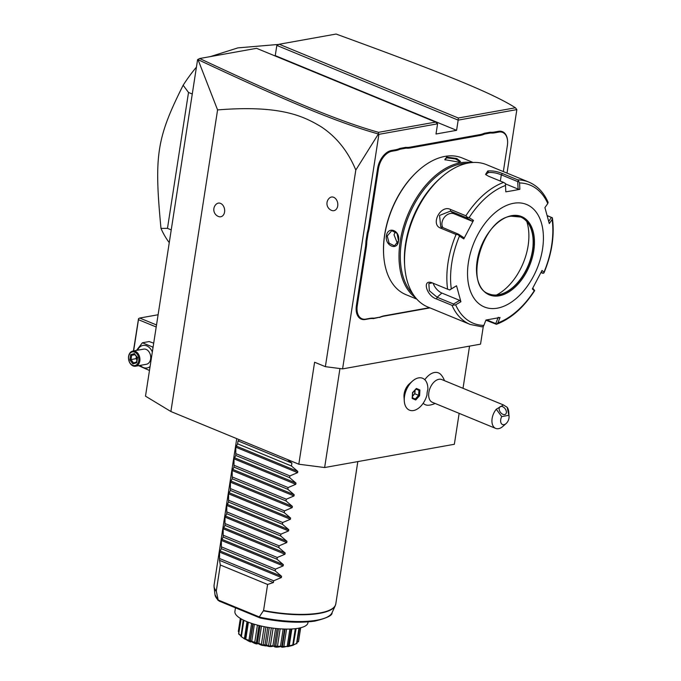 <?xml version="1.0" encoding="UTF-8"?>
<svg xmlns="http://www.w3.org/2000/svg" width="681" height="681" viewBox="0 0 681 681"><rect width="100%" height="100%" fill="white"/><g stroke="black" fill="none" stroke-linecap="round" stroke-linejoin="round"><path stroke-width="1.02" d="M459.147 413.35L454.355 444.276L324.633 467.541L298.814 464.212L170.888 411.52L145.496 396.163L197.592 59.639L199.686 58.515C286.863 99.366 337.657 120.835 378.542 132.327L435.653 122.086L256.558 48.317L199.686 58.515M276.835 45.431L279.21 44.248L458.304 118.017L458.168 120.128L276.835 45.431L275.252 55.629L274.605 55.748M483.263 326.599L480.548 344.152L342.586 368.889L378.891 134.344L378.389 133.987L355.805 170.054C348.025 151.267 336.414 136.796 320.964 126.649C303.249 116.068 280.453 104.857 217.579 109.913L170.888 411.52M217.579 109.913L197.916 59.358M355.805 170.054L325.373 366.667L314.596 362.232L298.814 464.212M216.507 203.959A6.929 5.082 79.8 0 1 222.312 204.598A6.929 5.082 79.8 0 1 224.568 212.021A6.929 5.082 79.8 0 1 218.78 216.601A7.338 7.338 0 0 1 216.507 203.959M329.655 197.873A6.929 5.082 79.8 0 1 335.461 198.511A6.929 5.082 79.8 0 1 337.716 205.934A6.929 5.082 79.8 0 1 331.928 210.514A7.338 7.338 0 0 1 329.655 197.873M339.955 368.549L324.633 467.541M469.549 346.118L463.02 388.306M412.49 381.088L409.4 383.803A11.339 6.972 112.4 0 0 405.34 389.651A11.339 6.972 112.4 0 0 404.003 396.912L404.276 401.015A17.246 10.607 -67.6 0 1 406.31 389.975A17.246 10.607 112.4 0 1 412.49 381.088A17.246 10.607 112.4 0 1 422.603 378.261A17.246 10.607 112.4 0 0 422.603 378.261L422.629 378.27A17.246 10.607 112.4 0 0 406.251 390.17A17.246 10.607 112.4 0 0 409.494 410.158A17.246 10.607 112.4 0 0 426.996 394.937A13.501 8.308 112.4 0 1 427.208 392.213A13.501 8.308 112.4 0 1 427.855 389.413A17.246 10.607 112.4 0 0 422.629 378.27M444.472 380.662A18.472 18.472 0 0 0 441.126 374.848A17.229 10.598 112.4 0 0 424.825 379.743M423.165 403.28A17.229 10.598 112.4 0 0 428.621 405.221A18.472 18.472 0 0 0 435.091 403.441M342.586 368.889L325.373 366.667M378.891 134.344L437.577 123.814L436.002 134.012L456.593 130.326L458.168 120.128L516.853 109.598L507.022 173.119M503.336 171.595L507.362 145.564A16.318 10.045 112.4 0 0 507.583 141.069A16.318 10.045 112.4 0 0 498.841 132.08L498.483 131.305A16.931 10.419 -67.6 0 1 507.549 140.644A16.931 10.419 -67.6 0 1 507.566 140.856M498.483 131.305L494.338 132.054A31.718 19.511 112.4 0 1 490.269 132.216L484.217 133.297L484.617 134.063A32.33 19.894 -67.6 0 1 480.326 135.4L410.277 147.956A32.33 19.894 -67.6 0 1 406.165 148.135L400.19 149.199A32.33 19.894 -67.6 0 1 395.899 150.535L391.762 151.284A16.318 10.045 112.4 0 0 378.457 168.684L369.434 226.986A32.33 19.894 -67.6 0 1 368.106 232.996L366.795 241.449A32.33 19.894 -67.6 0 1 366.284 247.322L357.261 305.624A16.318 10.045 112.4 0 0 365.782 319.108L369.919 318.368A32.33 19.894 -67.6 0 1 374.031 318.189L380.007 317.125A32.33 19.894 -67.6 0 1 384.297 315.788L429.49 307.676M480.326 135.4L479.969 134.625A31.718 19.511 112.4 0 0 484.217 133.297M479.969 134.625L409.919 147.19A31.718 19.511 112.4 0 1 405.85 147.351L399.79 148.441L400.19 149.199M395.899 150.535L395.542 149.769A31.718 19.511 112.4 0 0 399.79 148.441M395.542 149.769L391.405 150.51A16.931 10.419 -67.6 0 0 377.597 168.565L368.574 226.867A31.718 19.511 112.4 0 1 367.255 232.834L365.927 241.397L366.795 241.449M366.284 247.322L365.425 247.212A31.718 19.511 112.4 0 0 365.927 241.397M365.425 247.212L356.401 305.514A16.931 10.419 -67.6 0 0 365.246 319.5L369.383 318.759A31.718 19.511 112.4 0 1 373.452 318.597L380.007 317.125M384.297 315.788L383.752 316.18A31.718 19.511 112.4 0 0 379.504 317.516M383.752 316.18L430 307.889M458.304 118.017L515.415 107.777L516.853 109.598M456.593 130.326L275.252 55.629M437.577 123.814L435.653 122.086M378.474 133.97L378.542 132.327M198.477 59.843C286.122 100.899 336.942 122.384 378.389 133.987M515.415 107.777C492.763 93.118 440.215 71.99 336.091 34.05L279.21 44.248M373.452 318.597L374.031 318.189M367.255 232.834L368.106 232.996M405.85 147.351L406.165 148.135M490.269 132.216L490.592 132.991L484.617 134.063M498.841 132.08L494.704 132.821A32.33 19.894 -67.6 0 1 490.592 132.991M473.108 162.478L462.254 158.001A73.897 45.465 112.4 0 0 444.931 156.4A73.897 45.465 112.4 0 0 418.892 170.097L418.406 170.522A72.969 44.895 112.4 0 0 383.658 254.89L383.701 255.528A73.897 45.465 112.4 0 0 405.961 294.66L416.815 299.129M418.892 170.097A73.897 45.465 112.4 0 0 383.701 255.528M471.405 162.606A73.897 45.465 112.4 0 0 460.416 162.785A73.897 45.465 112.4 0 0 404.599 223.351A73.897 45.465 112.4 0 0 415.699 297.844M458.739 162.087L444.838 159.677L446.617 157.098L456.789 158.503L460.518 161.516L458.739 162.087M398.487 240.878C397.593 251.212 384.782 245.909 386.374 235.89C387.966 225.428 400.768 230.731 398.487 240.878L394.461 245.841L389.106 243.177L387.234 236.001L391.745 230.689L397.023 233.353L398.453 240.623M466.672 163.38A72.969 44.895 112.4 0 0 460.952 163.934A72.969 44.895 112.4 0 0 407.17 219.929A72.969 44.895 112.4 0 0 412.89 293.954M441.373 177.281L439.764 178.694A73.897 45.465 112.4 0 0 404.574 264.126L404.718 266.271A76.979 47.364 112.4 0 0 427.906 307.029L470.222 324.454A76.979 47.364 -67.6 0 1 452.014 305.352L436.623 299.019C426.417 296.014 421.743 278.665 432.205 282.853L447.596 289.195A76.979 47.364 -67.6 0 1 456.066 234.485L440.675 228.152C430.086 224.5 440.658 204.402 450.49 209.433L465.881 215.775A76.979 47.364 -67.6 0 1 503.599 182.414L488.209 176.081L485.57 174.404L487.8 170.965C492.593 170.616 497.47 171.476 502.433 173.527L517.824 179.869A76.979 47.364 -67.6 0 1 528.856 182.108L486.54 164.674A76.979 47.364 112.4 0 0 468.502 163.014A76.979 47.364 112.4 0 0 441.373 177.281A76.979 47.364 112.4 0 0 404.718 266.271M431.694 282.658L432.205 282.853M503.599 182.414L505.404 183.495L505.515 185.462A74.697 45.959 112.4 0 0 469.149 217.622L467.294 217.205L465.881 215.775M486.234 174.991L486.081 174.14L488.515 172.497C492.652 172.225 496.917 173.008 501.318 174.847L517.747 181.614L518.079 189.08L505.43 183.87M534.576 290.761C523.612 307.633 510.895 318.81 496.423 324.309L485.893 320.198M547.26 215.63L552.368 217.784L551.431 217.443L548.733 221.299M498.237 317.278L495.768 323.586L496.534 324.241L497.905 322.896A74.697 45.959 112.4 0 0 534.27 290.727L532.329 288.931L542.033 270.434L543.974 272.238A74.697 45.959 112.4 0 0 552.138 219.495L552.402 217.971C554.692 235.396 551.899 253.638 544.042 272.715M495.768 323.586L486.804 319.9M452.014 305.352L455.649 304.833A74.697 45.959 112.4 0 0 483.85 325.416L483.246 326.625L481.263 326.701M456.066 234.485L458.126 234.681L459.445 236.12A74.697 45.959 112.4 0 0 451.282 288.863L456.534 285.773L460.901 301.743L459.709 300.389L453.555 304.015L453.691 305.054M453.555 304.015L437.125 297.248L429.328 290.719L428.851 283.526L432.282 282.887M456.534 285.773L449.715 289.978L447.596 289.195M451.282 288.863L449.562 289.961M469.149 217.622L473.491 220.406L463.787 238.912L463.455 237.397L458.364 234.136L458.126 234.681M458.364 234.136L440.743 226.696L439.543 215.434L450.464 211.119L466.885 217.886L467.294 217.205M473.491 220.406L471.976 221.155L454.142 213.808A9.236 7.202 126.1 0 0 444.387 217.265A9.236 7.202 126.1 0 0 442.948 227.786M466.885 217.886L471.976 221.155M463.787 238.912L459.445 236.12M460.901 301.743L455.649 304.833M483.85 325.416L485.953 320.036L500.024 317.508L497.905 322.896M513.593 203.279A55.425 34.101 112.4 0 0 468.409 262.372A55.425 34.101 112.4 0 0 497.351 308.17A55.425 34.101 112.4 0 0 542.536 249.076A55.425 34.101 112.4 0 0 513.593 203.279M528.856 182.108C537.42 185.768 543.838 192.519 548.128 202.368L547.771 203.525A74.697 45.959 112.4 0 0 519.577 182.942L519.867 189.309L512.989 190.637L505.804 191.829L505.515 185.462M519.577 182.942L517.824 179.869M519.867 189.309L518.079 189.08M517.747 181.614L518.692 181.112M547.286 215.732L551.431 217.443M543.813 273.055L543.974 272.238L543.813 273.055L542.791 273.285L541.003 272.553M532.772 288.148L534.645 290.54M552.138 219.495L549.286 223.572L544.919 207.594L547.771 203.525M488.975 293.886A41.567 25.572 112.4 0 0 498.611 294.745A41.567 25.572 112.4 0 0 501.225 294.107A41.567 25.572 112.4 0 0 528.354 265.147A41.567 25.572 112.4 0 0 529.495 225.488A41.567 25.572 112.4 0 0 520.642 217.018M526.779 221.529A48.955 30.126 -67.6 0 1 496.509 295.009M541.31 271.915L542.791 273.285M459.709 300.389L441.875 293.051A9.236 4.537 48.5 0 1 433.235 283.279M445.144 159.975L444.948 159.184L446.974 157.864L455.444 158.911L460.084 161.729M395.329 231.549L394.027 234.783L397.466 243.534M409.485 410.149A17.246 10.607 -67.6 0 1 409.468 410.149A17.246 10.607 -67.6 0 1 404.276 401.015M509.056 416.423L508.767 412.141A12.318 7.576 -67.6 0 0 507.166 407.289L503.429 404.948L441.773 379.555A12.318 7.576 112.4 0 0 428.851 392.418A12.318 7.576 -67.6 0 0 432.392 402.335L495.674 428.4A12.318 7.576 -67.6 0 1 492.125 418.483A12.318 7.576 -67.6 0 1 496.27 409.247L501.735 416.585A6.155 3.788 112.4 0 0 501.301 423.497A6.155 3.788 112.4 0 0 506.119 423.539A6.155 3.788 112.4 0 0 509.056 416.423A6.155 3.788 112.4 0 0 508.869 415.308L501.735 416.585M506.119 423.539L502.901 426.383A12.318 7.576 -67.6 0 1 495.674 428.4M507.166 407.289L508.869 415.308M503.429 404.948L496.27 409.247M500.867 406.446A4.622 2.954 -126.4 0 1 505.532 409.349A4.622 2.954 -126.4 0 1 505.506 414.235A4.622 2.954 -126.4 0 1 504.672 414.584A4.622 2.954 -126.4 0 1 499.999 411.682A4.622 2.954 -126.4 0 1 500.024 406.804A4.622 2.954 -126.4 0 1 500.867 406.446M412.533 392.682L412.192 398.445L415.725 399.977L419.59 395.746L419.922 389.992L416.397 388.451L412.473 392.665M416.397 388.451L415.853 388.979L416.397 388.451M419.922 389.992L418.934 390.324L416.065 389.072M419.59 395.746L418.636 395.346L418.934 390.324L416.023 389.123M415.725 399.977L415.265 399.032L418.636 395.346L414.874 393.797L415.087 390.145M412.192 398.445L412.184 397.695L412.192 398.445M412.507 396.129L414.703 393.72L414.899 390.358M412.49 396.41L414.703 393.72M158.103 314.75L139.716 318.044L156.519 324.965M139.716 318.044L138.532 318.631L138.464 319.687L156.204 326.991M133.629 350.919L138.464 319.687M133.433 350.953L138.532 318.631M136.506 350.409L142.389 342.773L149.13 341.564L153.702 343.164M149.624 369.502L149.148 370.353L138.618 365.671M150.092 366.514A11.449 8.402 79.8 0 1 140.252 365.374M137.536 350.221A11.449 8.402 79.8 0 1 144.857 345.378A11.449 8.402 79.8 0 1 152.34 351.992M135.57 366.216L146.381 364.275A7.695 5.644 -100.2 0 0 150.629 359.006A7.695 5.644 -100.2 0 0 143.657 349.123L132.846 351.064A7.695 5.644 -100.2 0 0 128.598 356.325A7.695 5.644 79.8 0 0 135.57 366.216A7.695 5.644 79.8 0 0 139.818 360.947A7.695 5.644 -100.2 0 0 132.846 351.064M142.389 342.773L152.757 347.046L152.902 348.349M138.745 360.811A6.929 5.082 79.8 0 1 132.676 365.288A6.929 5.082 79.8 0 1 128.641 356.648A6.929 5.082 -100.2 0 1 134.71 352.171A6.929 5.082 -100.2 0 1 138.745 360.811M134.498 353.567L130.65 354.724L129.85 359.891L132.897 363.901L136.745 362.735L137.545 357.568L134.889 354.333M136.745 362.735L136.762 361.969L136.745 362.735M132.897 363.901L133.553 362.939L136.566 362.028L133.51 362.956L131.016 359.602L129.85 359.891M130.65 354.724L131.68 355.303L131.016 359.602L137.119 358.427M136.907 359.832L136.047 358.7L136.379 356.555M134.974 354.707L131.68 355.303L134.727 354.375M210.301 56.608L237.907 47.883L278.904 44.401M192.272 94.012L188.509 92.463L183.155 85.227A123.159 75.778 -67.6 0 1 196.434 67.138M171.237 229.897L167.475 228.348L188.509 92.463M169.271 242.632A123.159 75.778 -67.6 0 1 160.988 228.416L167.475 228.348M160.988 228.416C154 155.294 156.673 138.081 183.155 85.227M259.853 617.863L219.299 601.153L217.963 599.91L259.997 617.224C260.993 618.067 260.942 618.28 259.853 617.863C260.942 618.28 260.993 618.067 259.997 617.224A59.409 17.127 8.8 0 0 332.03 612.755C332.532 615.394 326.778 618.178 314.758 621.115C299.3 623.26 281.176 622.23 260.406 618.05M235.481 607.818L234.911 611.495A36.944 10.649 -171.2 0 0 246.718 621.574A36.944 10.649 8.8 0 0 285.382 629.074A36.944 10.649 8.8 0 0 307.94 622.8L308.084 621.881M292.762 644.975L287.935 646.184L292.762 644.975L295.282 628.682M244.224 638.718L264.918 645.835L288.072 646.584L293.239 645.222A30.543 8.802 -171.2 0 1 293.06 645.265M293.239 645.222L296.141 628.58M293.128 645.001L296.584 643.485L298.959 628.129M296.584 643.485L293.443 644.967M299.444 628.027L296.848 643.664A30.543 8.802 -171.2 0 1 296.746 643.732M297.265 642.115L298.491 641.502L300.619 627.763M298.491 641.502L297.231 642.353M300.687 627.737L298.516 641.63A30.543 8.802 -171.2 0 1 298.491 641.715M238.776 632.13L238.316 631.415L240.333 618.399M238.316 631.415L238.801 631.925M240.776 635.765L238.673 634.002A30.543 8.802 -171.2 0 1 238.622 633.909L240.853 618.714M238.673 634.002L241.159 618.893M238.852 633.807L240.81 635.543M241.083 636.556L245.364 639.306L244.828 638.438L245.552 639.459L241.083 636.556A30.543 8.802 -171.2 0 1 240.955 636.454L243.219 619.999M241.406 636.369L243.892 620.323M244.402 638.718L247.033 621.71M244.828 638.412L247.39 621.855L244.82 638.403M245.347 639.11L248.854 641.025L250.182 641.57L250.497 640.855L250.94 641.417C251.383 642.549 249.518 641.774 245.347 639.11A30.543 8.802 -171.2 0 1 245.151 639.016M245.807 638.923L248.395 622.238M248.854 641.025L251.587 623.379M250.182 641.57L253.128 623.873M251.187 641.502L251.757 641.289L254.626 643.119L256.226 643.588L257.401 642.958L257.912 643.485C257.129 644.43 254.89 643.766 251.187 641.502A30.543 8.802 -171.2 0 1 250.94 641.417M251.757 641.289L254.396 624.256M254.626 643.119L257.418 625.107M256.226 643.588L259.018 625.516M257.401 642.958L260.065 625.771M258.201 643.562L258.84 643.315L263.079 645.222L265.054 644.601L265.607 645.094C263.624 645.946 261.155 645.435 258.201 643.562A30.543 8.802 -171.2 0 1 257.912 643.485M258.84 643.315L261.504 626.103M261.325 644.856L264.143 626.665M263.079 645.222L265.905 627.005M265.054 644.601L267.727 627.329M265.905 645.145L266.577 644.856L268.493 646.133L272.936 645.682L273.49 646.124C270.425 646.984 267.897 646.661 265.905 645.145A30.543 8.802 -171.2 0 1 265.607 645.094M266.577 644.856L269.259 627.584M268.493 646.133L271.319 627.899M270.289 646.363L273.115 628.137M272.936 645.682L275.609 628.435M273.788 646.15L274.452 645.818L275.643 646.839L277.354 646.924L280.521 646.116L281.023 646.507C277.056 647.486 274.647 647.367 273.788 646.15A30.543 8.802 -171.2 0 1 273.49 646.124M274.452 645.818L277.116 628.589M275.643 646.839L278.452 628.708M277.354 646.924L280.155 628.835M280.521 646.116L283.168 629.006M281.296 646.507L281.908 646.116L282.283 646.95L283.798 646.882L287.697 646.209C283.075 647.401 280.938 647.503 281.296 646.507A30.543 8.802 -171.2 0 1 281.023 646.507M282.283 646.95L281.908 646.116L284.556 629.048M283.798 646.882L286.556 629.091M287.28 645.877L289.885 629.048M288.182 646.55L287.935 646.184A30.543 8.802 -171.2 0 1 287.697 646.209M287.935 646.184L288.455 645.75L291.051 629.006M288.455 645.75L287.969 646.439M289.178 646.226L291.851 628.963M218.082 600.429L217.963 599.91A59.409 17.127 8.8 0 1 214.983 594.641L218.082 600.429M287.45 459.53L291.894 463.08L291.442 465.991L297.793 471.414L297.606 472.648L289.91 475.908L289.638 477.645L295.988 483.067L295.801 484.302L288.106 487.562L287.833 489.298L294.183 494.721L293.996 495.955L286.301 499.216L286.029 500.952L292.379 506.375L292.192 507.609L284.496 510.869L284.224 512.606L290.583 518.028L290.387 519.262L282.692 522.523L282.419 524.259L288.778 529.682L288.582 530.916L280.887 534.176L280.615 535.921L286.973 541.335L286.778 542.57L279.082 545.83L278.81 547.575L285.169 552.989L284.973 554.232L277.278 557.484L277.005 559.229L283.364 564.643L283.168 565.885L275.473 569.137L275.201 570.882L281.559 576.305L281.364 577.539L219.588 552.087L219.537 560.352L220.312 564.992L216.286 591.023L218.124 599.731M220.312 564.992L267.607 584.468L263.573 610.499L259.418 616.739M219.588 552.087L221.342 548.699L275.201 570.882M283.168 565.885L221.393 540.433L221.342 548.699M221.393 540.433L223.147 537.037L277.005 559.229M284.973 554.232L223.198 528.779L223.147 537.037M223.198 528.779L224.951 525.383L278.81 547.575M286.778 542.57L225.002 517.126L224.951 525.383M225.002 517.126L226.756 513.729L280.615 535.921M288.582 530.916L226.807 505.472L226.756 513.729M226.807 505.472L228.561 502.076L282.419 524.259M290.387 519.262L228.612 493.819L228.561 502.076M228.612 493.819L230.365 490.422L284.224 512.606M292.192 507.609L230.416 482.165L230.365 490.422M230.416 482.165L232.17 478.769L286.029 500.952M293.996 495.955L232.221 470.511L232.17 478.769M232.221 470.511L233.975 467.115L287.833 489.298M295.801 484.302L234.026 458.849L233.975 467.115M234.026 458.849L235.779 455.461L289.638 477.645M297.606 472.648L235.822 447.196L235.779 455.461M235.822 447.196L237.584 443.808L291.442 465.991M239.533 439.798L238.027 440.896L237.584 443.808M281.364 577.539L273.668 580.799L273.396 582.536L219.537 560.352M267.607 584.468L273.396 582.536M219.81 558.607L273.668 580.799M221.614 546.954L275.473 569.137M223.419 535.3L277.278 557.484M225.224 523.646L279.082 545.83M227.028 511.993L280.887 534.176M228.825 500.339L282.692 522.523M230.629 488.686L284.496 510.869M232.434 477.023L286.301 499.216M234.238 465.37L288.106 487.562M236.043 453.716L289.91 475.908M291.894 463.08L238.027 440.896M369.919 318.368L369.383 318.759M365.782 319.108L365.246 319.5M357.261 305.624L356.401 305.514M369.434 226.986L368.574 226.867M378.457 168.684L377.597 168.565M391.762 151.284L391.405 150.51M410.277 147.956L409.919 147.19M494.704 132.821L494.338 132.054M487.8 170.965L488.515 172.497M502.433 173.527L501.318 174.847L500.356 181.086M436.623 299.019L437.125 297.248L441.875 293.051M440.675 228.152L441.943 227.369M450.49 209.433L450.464 211.119L454.142 213.808M511.678 215.664A42.333 26.048 112.4 0 0 477.16 260.806A42.333 26.048 112.4 0 0 499.275 295.792A42.333 26.048 112.4 0 0 533.785 250.651A42.333 26.048 112.4 0 0 511.678 215.664M520.744 217.06L511.252 216.192C482.105 218.882 463.284 286.471 489.086 293.928A41.567 25.572 112.4 0 0 498.824 294.83A41.567 25.572 112.4 0 0 531.095 257.92A41.567 25.572 112.4 0 0 520.744 217.06A41.567 25.572 112.4 0 0 511.465 216.081M446.617 157.098L446.974 157.864M386.374 235.89L387.234 236.001M412.405 397.798L415.265 399.032L412.405 397.789M263.573 610.499A61.579 17.749 8.8 0 0 319.823 612.968A61.579 17.749 8.8 0 0 335.793 603.902L357.823 461.59M216.294 591.431A61.528 17.732 -171.2 0 1 214.055 586.894L214.983 594.641M236.741 438.649L214.081 585.064A61.579 17.749 8.8 0 0 216.286 591.023M281.559 576.305L219.776 550.852M283.364 564.643L221.58 539.199M285.169 552.989L223.385 527.545M286.973 541.335L225.19 515.892M288.778 529.682L226.994 504.238M290.583 518.028L228.799 492.584M292.379 506.375L230.604 480.922M294.183 494.721L232.408 469.269M295.988 483.067L234.213 457.615M297.793 471.414L236.018 445.961M332.03 612.755L335.265 605.656A61.528 17.732 -171.2 0 1 263.445 610.848M507.583 141.069L507.549 140.644M482.012 326.846L470.222 324.454M412.397 398.027L412.703 392.758L416.236 388.894M134.6 354.214L137.239 357.678L136.541 362.19M252.804 623.77L250.131 641.034M285.101 629.065L282.377 646.635M291.119 629.006L288.531 645.75M244.453 638.872L243.687 638.352M214.081 585.064L214.055 586.894M335.265 605.656L335.793 603.902"/></g></svg>
